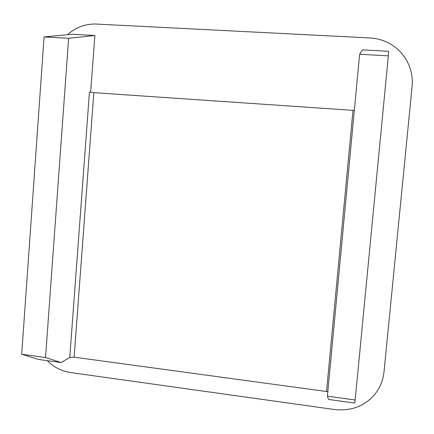<?xml version="1.0" encoding="UTF-8"?>
<svg xmlns="http://www.w3.org/2000/svg" width="434" height="434" viewBox="0 0 434 434"><rect width="100%" height="100%" fill="white"/><g stroke="black" fill="none" stroke-linecap="round" stroke-linejoin="round"><path stroke-width="0.65" d="M354.323 110.437L352.999 110.366L326.536 391.506L327.816 391.745M93.842 92.664L89.458 92.089L69.765 357.448L74.127 357.155L93.842 92.664L352.999 110.366M67.574 34.698C75.169 27.716 84.272 24.147 94.889 23.989L369.936 37.953C395.439 39.304 414.508 61.058 412.088 86.54L384.009 371.922C383.043 380.439 380.065 387.795 375.074 393.98C365.016 406.029 351.545 411.22 334.674 409.555L70.52 372.535C61.335 371.059 53.588 367.093 47.279 360.649M326.829 391.549L73.867 357.122M21.7 354.247L38.382 359.423L61.091 362.553L45.537 357.513L21.7 354.247L44.067 36.955L72.131 34.264L94.862 35.485L90.635 92.323M45.537 357.513L68.632 38.3L44.067 36.955M68.632 38.3L94.862 35.485M69.765 357.448L61.091 362.553M327.399 396.182L328.538 399.443L354.773 403.061L355.164 399.991L327.399 396.182L359.618 54.272L362.39 49.877L388.625 51.288L388.338 55.85L359.618 54.272M355.164 399.991L388.338 55.85"/></g></svg>
